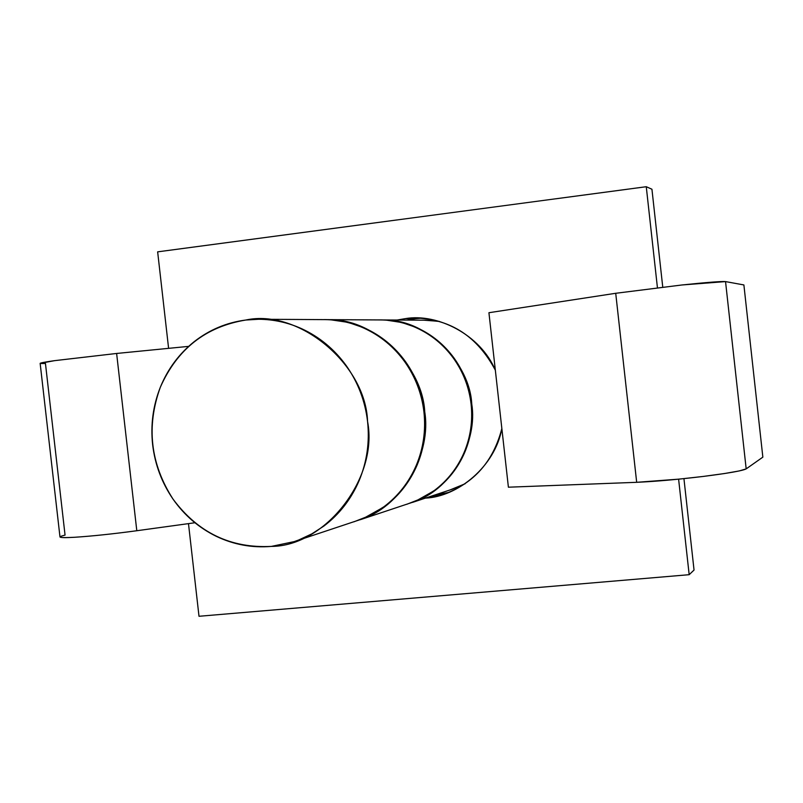 <?xml version="1.0" encoding="UTF-8"?>
<svg xmlns="http://www.w3.org/2000/svg" width="803" height="803" viewBox="0 0 803 803"><rect width="100%" height="100%" fill="white"/><g stroke="black" fill="none" stroke-linecap="round" stroke-linejoin="round"><path stroke-width="1.2" d="M294.169 541.624L361.079 519.34L373.004 513.79L384.005 506.693C398.278 495.933 409.048 482.131 416.305 465.278C423.362 448.315 425.911 430.579 423.954 412.049C421.766 393.54 415.342 376.768 404.692 361.701C393.861 346.796 380.281 335.604 363.95 328.146C351.553 322.605 338.595 319.765 325.054 319.624L258.907 319.263C273.753 319.403 287.976 322.545 301.577 328.668C319.514 336.929 334.439 349.305 346.354 365.807C358.068 382.469 365.144 401.038 367.573 421.515C369.751 442.021 366.971 461.645 359.232 480.385C351.282 499.004 339.478 514.241 323.83 526.106L311.765 533.905L298.686 540.007L294.169 541.624L271.394 546.401C252.212 548.047 233.834 544.685 216.288 536.334C198.833 527.762 184.409 515.355 173.016 499.105C161.804 482.733 155.009 464.606 152.64 444.721C150.492 424.827 153.052 405.676 160.319 387.277C167.797 368.968 179.089 353.762 194.216 341.646C209.493 329.722 226.687 322.515 245.808 320.026L258.907 319.253M245.808 320.026C205.688 326.66 177.192 349.084 160.319 387.277C146.116 426.574 150.352 463.843 173.016 499.105C198.03 532.72 230.822 548.479 271.394 546.401C325.145 546.351 378.534 478.146 367.573 421.515C365.716 363.92 298.365 308.573 245.808 320.026M322.947 319.614C336.979 319.343 350.65 322.184 363.95 328.146C380.341 335.534 393.922 346.715 404.692 361.701C415.432 376.727 421.856 393.51 423.954 412.049C426.012 430.589 423.462 448.335 416.305 465.278C409.118 482.191 398.348 495.993 384.005 506.693L369.5 515.677L353.982 521.799M360.196 519.732L413.334 502.026L424.285 496.937L434.383 490.452C447.482 480.616 457.369 468.008 464.044 452.641C470.528 437.173 472.877 421.003 471.1 404.13C469.103 387.277 463.241 371.99 453.484 358.279C443.577 344.698 431.131 334.5 416.155 327.704C404.792 322.645 392.898 320.066 380.461 319.935L327.835 319.644M330.555 319.775L348.09 322.374L364.823 328.136C381.134 335.584 394.705 346.755 405.515 361.651C416.155 376.687 422.569 393.44 424.747 411.919C426.704 430.418 424.165 448.134 417.108 465.067C409.861 481.89 399.101 495.672 384.858 506.422L363.277 518.527C404.039 504.294 431.462 452.109 424.747 411.919C422.659 367.202 376.306 319.494 330.565 319.775M378.534 319.925C391.422 319.674 403.959 322.264 416.155 327.704C431.181 334.429 443.627 344.628 453.484 358.279C463.321 371.96 469.183 387.247 471.1 404.13C472.957 421.023 470.608 437.193 464.044 452.641C457.439 468.069 447.552 480.666 434.383 490.452L421.073 498.673L406.83 504.274M407.071 320.086L415.171 318.701L405.364 318.62L397.124 320.036L405.364 318.62L415.171 318.701L406.98 320.086M425.359 498.131L434.804 495.009L425.48 498.121L444.24 494.116C474.182 483.075 493.383 461.223 501.845 428.551C495.1 466.413 457.931 496.676 425.48 498.121L425.359 498.131M412.531 502.387L452.37 489.178L465.238 483.657M439.522 321.471L425.58 320.196L383.021 319.955M415.824 501.082C453.012 487.772 477.805 440.425 471.752 404.019C469.865 363.578 428.009 320.267 386.173 320.106L401.891 322.525L416.887 327.694C431.843 334.49 444.27 344.668 454.167 358.228C463.903 371.919 469.765 387.187 471.752 404.019C473.529 420.872 471.18 437.023 464.706 452.46C458.051 467.808 448.174 480.395 435.096 490.221L415.834 501.082M423.783 320.186L439.06 321.341M464.977 483.828L449.851 490.021M415.171 318.701L421.143 318.199M448.777 492.44L434.915 494.989M495.331 370.153C477.504 336.818 451.166 319.433 416.315 318.018L405.364 318.62C437.384 313.04 480.395 334.63 495.331 370.153M662.756 287.123L651.936 189.237L646.264 186.718L657.436 287.755L646.264 186.718L651.936 189.237L662.756 287.123M678.605 479.17L689.175 574.687L694.043 570.05L683.935 478.618L694.043 570.05L689.175 574.687L199.003 616.282L188.484 523.626L199.003 616.282L689.175 574.687L678.605 479.17M168.6 348.351L157.649 251.851L646.264 186.718L157.649 251.851L168.6 348.351M194.908 522.743L136.801 530.733C112.832 533.955 92.144 536.133 74.719 537.267C59.362 538.07 56.14 537.348 65.053 535.089L45.45 363.468C36.316 363.799 39.347 362.866 54.564 360.657L40.15 363.337L59.984 536.976C60.426 537.729 65.344 537.819 74.719 537.267C92.144 536.133 112.832 533.955 136.801 530.733L116.626 353.461L54.564 360.657L116.626 353.461L136.801 530.733L194.908 522.743M188.635 346.374L116.626 353.461L188.635 346.374M508.399 487.2L488.927 312.718L615.72 293.286L681.988 284.975C707.092 282.355 721.616 281.231 725.541 281.592L743.889 284.945L762.85 457.148L743.889 284.945L725.541 281.592L746.178 468.882L762.85 457.148L746.178 468.882L725.541 281.592L681.988 284.975L615.72 293.286L636.679 482.312L678.997 479.13L703.137 476.45L724.346 473.559L739.392 470.909L746.178 468.882C742.504 470.769 728.16 473.288 703.137 476.45C677.17 479.552 655.017 481.509 636.679 482.312L615.72 293.286L488.927 312.718L508.399 487.2L636.679 482.312L508.399 487.2M470.498 399.693L471.16 399.583"/></g></svg>
